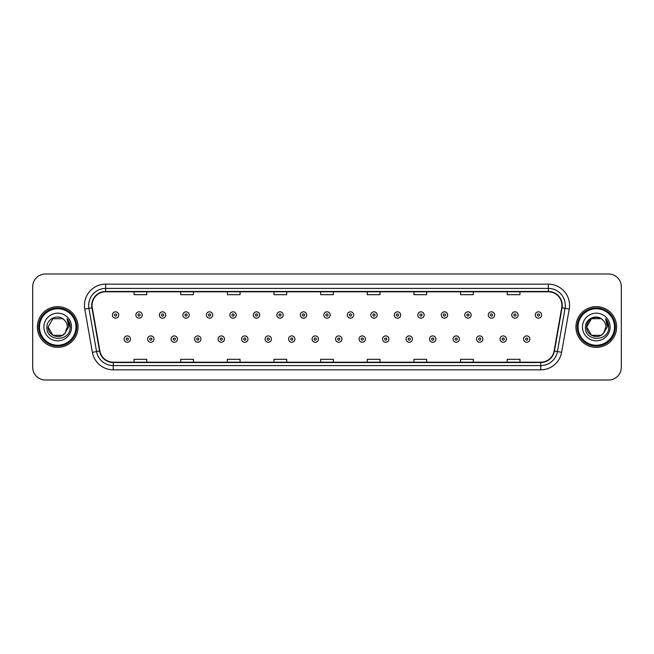 <?xml version="1.0" encoding="UTF-8"?>
<svg xmlns="http://www.w3.org/2000/svg" width="654" height="654" viewBox="0 0 654 654"><rect width="100%" height="100%" fill="white"/><g stroke="black" fill="none" stroke-linecap="round" stroke-linejoin="round"><path stroke-width="0.98" d="M37.368 327A20.356 20.356 0 0 0 57.724 347.356A20.356 20.356 0 0 0 78.071 327A20.356 20.356 0 0 0 57.724 306.644A20.356 20.356 0 0 0 37.368 327A20.356 20.356 0 0 0 57.724 347.356A20.356 20.356 0 0 0 78.071 327A20.356 20.356 0 0 0 57.724 306.644A20.356 20.356 0 0 0 37.368 327M575.929 327A20.356 20.356 0 0 0 596.276 347.356A20.356 20.356 0 0 0 616.632 327A20.356 20.356 0 0 0 596.276 306.644A20.356 20.356 0 0 0 575.929 327A20.356 20.356 0 0 0 596.276 347.356A20.356 20.356 0 0 0 616.632 327A20.356 20.356 0 0 0 596.276 306.644A20.356 20.356 0 0 0 575.929 327M92.067 305.369A13.571 13.571 0 0 1 105.637 291.807L548.363 291.807A13.571 13.571 0 0 1 561.729 307.732L554.101 350.985A13.571 13.571 0 0 1 540.735 362.193L113.265 362.193A13.571 13.571 0 0 1 99.898 350.985L92.271 307.732A13.571 13.571 0 0 1 92.067 305.369M91.732 305.369A13.906 13.906 0 0 0 91.944 307.789L99.572 351.043A13.906 13.906 0 0 0 113.265 362.537L540.735 362.537A13.906 13.906 0 0 0 554.428 351.043L562.056 307.789A13.906 13.906 0 0 0 548.363 291.463L105.637 291.463A13.906 13.906 0 0 0 91.732 305.369M84.758 309.056A21.206 21.206 0 0 1 105.637 284.171L548.363 284.171A21.206 21.206 0 0 1 569.242 309.056L561.614 352.31A21.206 21.206 0 0 1 540.735 369.829L113.265 369.829A21.206 21.206 0 0 1 92.386 352.31L84.758 309.056L88.936 308.32A16.963 16.963 0 0 1 105.637 288.414L548.363 288.414A16.963 16.963 0 0 1 565.064 308.32L557.437 351.574A16.963 16.963 0 0 1 540.735 365.586L113.265 365.586A16.963 16.963 0 0 1 96.563 351.574L88.936 308.32A16.963 16.963 0 0 1 88.674 305.369M621.3 286.714A12.72 12.72 0 0 0 608.58 273.993L45.42 273.993A12.72 12.72 0 0 0 32.7 286.714L32.7 367.286A12.72 12.72 0 0 0 45.42 380.007L608.58 380.007A12.72 12.72 0 0 0 621.3 367.286L621.3 286.714L621.3 367.286M554.428 351.043L557.437 351.574L565.064 308.32L569.242 309.056M320.64 291.807L320.64 294.676L333.36 294.676L333.36 291.807M273.993 291.807L273.993 294.676L286.714 294.676L286.714 291.807M227.347 291.807L227.347 294.676L240.067 294.676L240.067 291.807M180.7 291.807L180.7 294.676L193.421 294.676L193.421 291.807M134.054 291.807L134.054 294.676L146.774 294.676L146.774 291.807M367.286 291.807L367.286 294.676L380.007 294.676L380.007 291.807M413.933 291.807L413.933 294.676L426.653 294.676L426.653 291.807M460.579 291.807L460.579 294.676L473.3 294.676L473.3 291.807M507.226 291.807L507.226 294.676L519.946 294.676L519.946 291.807M333.36 362.193L333.36 359.324L320.64 359.324L320.64 362.193M286.714 362.193L286.714 359.324L273.993 359.324L273.993 362.193M240.067 362.193L240.067 359.324L227.347 359.324L227.347 362.193M193.421 362.193L193.421 359.324L180.7 359.324L180.7 362.193M146.774 362.193L146.774 359.324L134.054 359.324L134.054 362.193M380.007 362.193L380.007 359.324L367.286 359.324L367.286 362.193M426.653 362.193L426.653 359.324L413.933 359.324L413.933 362.193M473.3 362.193L473.3 359.324L460.579 359.324L460.579 362.193M519.946 362.193L519.946 359.324L507.226 359.324L507.226 362.193M32.7 286.714L32.7 367.286M608.58 273.993L45.42 273.993M45.42 380.007L608.58 380.007M118.742 314.999A3.18 3.18 0 0 1 115.562 318.179A3.18 3.18 0 0 1 112.382 314.999A3.18 3.18 0 0 1 115.562 311.819A3.18 3.18 0 0 1 118.742 314.999A3.18 3.18 0 0 0 115.562 311.819A3.18 3.18 0 0 0 112.382 314.999M124.129 339.083A3.18 3.18 0 0 1 127.309 335.903A3.18 3.18 0 0 1 130.489 339.083A3.18 3.18 0 0 1 127.309 342.263A3.18 3.18 0 0 1 124.129 339.083A3.18 3.18 0 0 0 127.309 342.263A3.18 3.18 0 0 0 130.489 339.083M142.237 314.999A3.18 3.18 0 0 1 139.057 318.179A3.18 3.18 0 0 1 135.877 314.999A3.18 3.18 0 0 1 139.057 311.819A3.18 3.18 0 0 1 142.237 314.999A3.18 3.18 0 0 0 139.057 311.819A3.18 3.18 0 0 0 135.877 314.999M165.732 314.999A3.18 3.18 0 0 1 162.552 318.179A3.18 3.18 0 0 1 159.372 314.999A3.18 3.18 0 0 1 162.552 311.819A3.18 3.18 0 0 1 165.732 314.999A3.18 3.18 0 0 0 162.552 311.819A3.18 3.18 0 0 0 159.372 314.999M189.219 314.999A3.18 3.18 0 0 1 186.038 318.179A3.18 3.18 0 0 1 182.858 314.999A3.18 3.18 0 0 1 186.038 311.819A3.18 3.18 0 0 1 189.219 314.999A3.18 3.18 0 0 0 186.038 311.819A3.18 3.18 0 0 0 182.858 314.999M212.713 314.999A3.18 3.18 0 0 1 209.533 318.179A3.18 3.18 0 0 1 206.353 314.999A3.18 3.18 0 0 1 209.533 311.819A3.18 3.18 0 0 1 212.713 314.999A3.18 3.18 0 0 0 209.533 311.819A3.18 3.18 0 0 0 206.353 314.999M147.624 339.083A3.18 3.18 0 0 1 150.804 335.903A3.18 3.18 0 0 1 153.984 339.083A3.18 3.18 0 0 1 150.804 342.263A3.18 3.18 0 0 1 147.624 339.083A3.18 3.18 0 0 0 150.804 342.263A3.18 3.18 0 0 0 153.984 339.083M171.111 339.083A3.18 3.18 0 0 1 174.291 335.903A3.18 3.18 0 0 1 177.479 339.083A3.18 3.18 0 0 1 174.291 342.263A3.18 3.18 0 0 1 171.111 339.083A3.18 3.18 0 0 0 174.291 342.263A3.18 3.18 0 0 0 177.479 339.083M194.606 339.083A3.18 3.18 0 0 1 197.786 335.903A3.18 3.18 0 0 1 200.966 339.083A3.18 3.18 0 0 1 197.786 342.263A3.18 3.18 0 0 1 194.606 339.083A3.18 3.18 0 0 0 197.786 342.263A3.18 3.18 0 0 0 200.966 339.083M62.514 335.306A9.589 9.589 0 0 0 65.098 333.115L64.91 333.344C59.718 339.99 47.644 335.527 48.134 327L52.925 318.694M75.954 327A18.238 18.238 0 0 0 57.724 308.762A18.238 18.238 0 0 0 39.485 327A18.238 18.238 0 0 0 57.724 345.238A18.238 18.238 0 0 0 75.954 327M76.804 327A19.08 19.08 0 0 0 57.724 307.92A19.08 19.08 0 0 0 38.635 327A19.08 19.08 0 0 0 57.724 346.08A19.08 19.08 0 0 0 76.804 327M65.098 333.115L62.514 335.306L52.925 335.306L48.134 327L52.925 318.694L62.514 318.694L64.002 319.757C58.116 313.593 46.794 318.67 46.9 327C45.821 341.797 69.815 342.189 70.199 327.719L70.223 327C70.182 323.853 69.136 321.098 67.084 318.719L68.735 327L65.098 333.115L62.514 335.306L52.925 335.306L48.134 327L52.925 335.306L62.514 335.306L65.098 333.115L67.305 327C67.248 324.106 66.152 321.694 64.002 319.757M43.892 327A13.824 13.824 0 0 0 57.724 340.824A13.824 13.824 0 0 0 71.548 327A13.824 13.824 0 0 0 57.724 313.176A13.824 13.824 0 0 0 43.892 327M67.174 318.825L70.215 327.36M67.084 318.719L69.577 323.051M601.075 335.306A9.589 9.589 0 0 0 603.658 333.115L601.075 335.306L591.486 335.306L586.695 327L591.486 318.694L601.075 318.694L602.563 319.757C596.677 313.593 585.355 318.67 585.461 327C584.382 341.797 608.375 342.189 608.76 327.719L608.784 327C608.743 323.853 607.697 321.098 605.645 318.719L607.296 327L603.658 333.115L601.075 335.306L591.486 335.306L586.695 327L591.486 335.306L601.075 335.306L603.658 333.115L601.582 334.987M614.515 327A18.238 18.238 0 0 0 596.276 308.762A18.238 18.238 0 0 0 578.046 327A18.238 18.238 0 0 0 596.276 345.238A18.238 18.238 0 0 0 614.515 327M615.365 327A19.08 19.08 0 0 0 596.276 307.92A19.08 19.08 0 0 0 577.196 327A19.08 19.08 0 0 0 596.276 346.08A19.08 19.08 0 0 0 615.365 327M603.462 333.344L601.075 335.306L591.486 335.306L586.695 327C586.205 335.527 598.279 339.99 603.47 333.344M603.658 333.115L605.866 327C605.808 324.106 604.713 321.694 602.563 319.757M582.452 327A13.824 13.824 0 0 0 596.276 340.824A13.824 13.824 0 0 0 610.108 327A13.824 13.824 0 0 0 596.276 313.176A13.824 13.824 0 0 0 582.452 327M601.075 318.694A9.589 9.589 0 0 0 586.695 327M605.735 318.825L608.776 327.36M605.645 318.719L608.138 323.051M236.208 314.999A3.18 3.18 0 0 1 233.028 318.179A3.18 3.18 0 0 1 229.848 314.999A3.18 3.18 0 0 1 233.028 311.819A3.18 3.18 0 0 1 236.208 314.999A3.18 3.18 0 0 0 233.028 311.819A3.18 3.18 0 0 0 229.848 314.999M259.703 314.999A3.18 3.18 0 0 1 256.523 318.179A3.18 3.18 0 0 1 253.343 314.999A3.18 3.18 0 0 1 256.523 311.819A3.18 3.18 0 0 1 259.703 314.999A3.18 3.18 0 0 0 256.523 311.819A3.18 3.18 0 0 0 253.343 314.999M283.19 314.999A3.18 3.18 0 0 1 280.01 318.179A3.18 3.18 0 0 1 276.83 314.999A3.18 3.18 0 0 1 280.01 311.819A3.18 3.18 0 0 1 283.19 314.999A3.18 3.18 0 0 0 280.01 311.819A3.18 3.18 0 0 0 276.83 314.999M218.101 339.083A3.18 3.18 0 0 1 221.281 335.903A3.18 3.18 0 0 1 224.461 339.083A3.18 3.18 0 0 1 221.281 342.263A3.18 3.18 0 0 1 218.101 339.083A3.18 3.18 0 0 0 221.281 342.263A3.18 3.18 0 0 0 224.461 339.083M241.596 339.083A3.18 3.18 0 0 1 244.776 335.903A3.18 3.18 0 0 1 247.956 339.083A3.18 3.18 0 0 1 244.776 342.263A3.18 3.18 0 0 1 241.596 339.083A3.18 3.18 0 0 0 244.776 342.263A3.18 3.18 0 0 0 247.956 339.083M265.091 339.083A3.18 3.18 0 0 1 268.271 335.903A3.18 3.18 0 0 1 271.451 339.083A3.18 3.18 0 0 1 268.271 342.263A3.18 3.18 0 0 1 265.091 339.083A3.18 3.18 0 0 0 268.271 342.263A3.18 3.18 0 0 0 271.451 339.083M306.685 314.999A3.18 3.18 0 0 1 303.505 318.179A3.18 3.18 0 0 1 300.325 314.999A3.18 3.18 0 0 1 303.505 311.819A3.18 3.18 0 0 1 306.685 314.999A3.18 3.18 0 0 0 303.505 311.819A3.18 3.18 0 0 0 300.325 314.999M330.18 314.999A3.18 3.18 0 0 1 327 318.179A3.18 3.18 0 0 1 323.82 314.999A3.18 3.18 0 0 1 327 311.819A3.18 3.18 0 0 1 330.18 314.999A3.18 3.18 0 0 0 327 311.819A3.18 3.18 0 0 0 323.82 314.999M353.675 314.999A3.18 3.18 0 0 1 350.495 318.179A3.18 3.18 0 0 1 347.315 314.999A3.18 3.18 0 0 1 350.495 311.819A3.18 3.18 0 0 1 353.675 314.999A3.18 3.18 0 0 0 350.495 311.819A3.18 3.18 0 0 0 347.315 314.999M377.17 314.999A3.18 3.18 0 0 1 373.99 318.179A3.18 3.18 0 0 1 370.81 314.999A3.18 3.18 0 0 1 373.99 311.819A3.18 3.18 0 0 1 377.17 314.999A3.18 3.18 0 0 0 373.99 311.819A3.18 3.18 0 0 0 370.81 314.999M400.657 314.999A3.18 3.18 0 0 1 397.477 318.179A3.18 3.18 0 0 1 394.297 314.999A3.18 3.18 0 0 1 397.477 311.819A3.18 3.18 0 0 1 400.657 314.999A3.18 3.18 0 0 0 397.477 311.819A3.18 3.18 0 0 0 394.297 314.999M288.577 339.083A3.18 3.18 0 0 1 291.758 335.903A3.18 3.18 0 0 1 294.938 339.083A3.18 3.18 0 0 1 291.758 342.263A3.18 3.18 0 0 1 288.577 339.083A3.18 3.18 0 0 0 291.758 342.263A3.18 3.18 0 0 0 294.938 339.083M312.072 339.083A3.18 3.18 0 0 1 315.253 335.903A3.18 3.18 0 0 1 318.433 339.083A3.18 3.18 0 0 1 315.253 342.263A3.18 3.18 0 0 1 312.072 339.083A3.18 3.18 0 0 0 315.253 342.263A3.18 3.18 0 0 0 318.433 339.083M335.567 339.083A3.18 3.18 0 0 1 338.747 335.903A3.18 3.18 0 0 1 341.928 339.083A3.18 3.18 0 0 1 338.747 342.263A3.18 3.18 0 0 1 335.567 339.083A3.18 3.18 0 0 0 338.747 342.263A3.18 3.18 0 0 0 341.928 339.083M359.062 339.083A3.18 3.18 0 0 1 362.242 335.903A3.18 3.18 0 0 1 365.423 339.083A3.18 3.18 0 0 1 362.242 342.263A3.18 3.18 0 0 1 359.062 339.083A3.18 3.18 0 0 0 362.242 342.263A3.18 3.18 0 0 0 365.423 339.083M382.549 339.083A3.18 3.18 0 0 1 385.729 335.903A3.18 3.18 0 0 1 388.909 339.083A3.18 3.18 0 0 1 385.729 342.263A3.18 3.18 0 0 1 382.549 339.083A3.18 3.18 0 0 0 385.729 342.263A3.18 3.18 0 0 0 388.909 339.083M424.152 314.999A3.18 3.18 0 0 1 420.972 318.179A3.18 3.18 0 0 1 417.792 314.999A3.18 3.18 0 0 1 420.972 311.819A3.18 3.18 0 0 1 424.152 314.999A3.18 3.18 0 0 0 420.972 311.819A3.18 3.18 0 0 0 417.792 314.999M447.647 314.999A3.18 3.18 0 0 1 444.467 318.179A3.18 3.18 0 0 1 441.286 314.999A3.18 3.18 0 0 1 444.467 311.819A3.18 3.18 0 0 1 447.647 314.999A3.18 3.18 0 0 0 444.467 311.819A3.18 3.18 0 0 0 441.286 314.999M471.142 314.999A3.18 3.18 0 0 1 467.962 318.179A3.18 3.18 0 0 1 464.781 314.999A3.18 3.18 0 0 1 467.962 311.819A3.18 3.18 0 0 1 471.142 314.999A3.18 3.18 0 0 0 467.962 311.819A3.18 3.18 0 0 0 464.781 314.999M494.628 314.999A3.18 3.18 0 0 1 491.448 318.179A3.18 3.18 0 0 1 488.268 314.999A3.18 3.18 0 0 1 491.448 311.819A3.18 3.18 0 0 1 494.628 314.999A3.18 3.18 0 0 0 491.448 311.819A3.18 3.18 0 0 0 488.268 314.999M518.123 314.999A3.18 3.18 0 0 1 514.943 318.179A3.18 3.18 0 0 1 511.763 314.999A3.18 3.18 0 0 1 514.943 311.819A3.18 3.18 0 0 1 518.123 314.999A3.18 3.18 0 0 0 514.943 311.819A3.18 3.18 0 0 0 511.763 314.999M541.618 314.999A3.18 3.18 0 0 1 538.438 318.179A3.18 3.18 0 0 1 535.258 314.999A3.18 3.18 0 0 1 538.438 311.819A3.18 3.18 0 0 1 541.618 314.999A3.18 3.18 0 0 0 538.438 311.819A3.18 3.18 0 0 0 535.258 314.999M406.044 339.083A3.18 3.18 0 0 1 409.224 335.903A3.18 3.18 0 0 1 412.404 339.083A3.18 3.18 0 0 1 409.224 342.263A3.18 3.18 0 0 1 406.044 339.083A3.18 3.18 0 0 0 409.224 342.263A3.18 3.18 0 0 0 412.404 339.083M429.539 339.083A3.18 3.18 0 0 1 432.719 335.903A3.18 3.18 0 0 1 435.899 339.083A3.18 3.18 0 0 1 432.719 342.263A3.18 3.18 0 0 1 429.539 339.083A3.18 3.18 0 0 0 432.719 342.263A3.18 3.18 0 0 0 435.899 339.083M453.034 339.083A3.18 3.18 0 0 1 456.214 335.903A3.18 3.18 0 0 1 459.394 339.083A3.18 3.18 0 0 1 456.214 342.263A3.18 3.18 0 0 1 453.034 339.083A3.18 3.18 0 0 0 456.214 342.263A3.18 3.18 0 0 0 459.394 339.083M476.521 339.083A3.18 3.18 0 0 1 479.709 335.903A3.18 3.18 0 0 1 482.889 339.083A3.18 3.18 0 0 1 479.709 342.263A3.18 3.18 0 0 1 476.521 339.083A3.18 3.18 0 0 0 479.709 342.263A3.18 3.18 0 0 0 482.889 339.083M500.016 339.083A3.18 3.18 0 0 1 503.196 335.903A3.18 3.18 0 0 1 506.376 339.083A3.18 3.18 0 0 1 503.196 342.263A3.18 3.18 0 0 1 500.016 339.083A3.18 3.18 0 0 0 503.196 342.263A3.18 3.18 0 0 0 506.376 339.083M523.511 339.083A3.18 3.18 0 0 1 526.691 335.903A3.18 3.18 0 0 1 529.871 339.083A3.18 3.18 0 0 1 526.691 342.263A3.18 3.18 0 0 1 523.511 339.083A3.18 3.18 0 0 0 526.691 342.263A3.18 3.18 0 0 0 529.871 339.083M548.363 284.171L548.363 291.463M88.936 308.32L91.944 307.789M113.265 369.829L113.265 362.537M540.735 362.537L540.735 369.829M92.386 352.31L99.572 351.043M562.056 307.789L565.064 308.32M105.637 284.171L105.637 291.463M557.437 351.574L561.614 352.31M114.499 314.999A1.063 1.063 0 0 0 115.562 316.062A1.063 1.063 0 0 0 116.625 314.999A1.063 1.063 0 0 0 115.562 313.936A1.063 1.063 0 0 0 114.499 314.999M128.372 339.083A1.063 1.063 0 0 0 127.309 338.028A1.063 1.063 0 0 0 126.247 339.083A1.063 1.063 0 0 0 127.309 340.145A1.063 1.063 0 0 0 128.372 339.083M137.994 314.999A1.063 1.063 0 0 0 139.057 316.062A1.063 1.063 0 0 0 140.111 314.999A1.063 1.063 0 0 0 139.057 313.936A1.063 1.063 0 0 0 137.994 314.999M161.489 314.999A1.063 1.063 0 0 0 162.552 316.062A1.063 1.063 0 0 0 163.606 314.999A1.063 1.063 0 0 0 162.552 313.936A1.063 1.063 0 0 0 161.489 314.999M184.984 314.999A1.063 1.063 0 0 0 186.038 316.062A1.063 1.063 0 0 0 187.101 314.999A1.063 1.063 0 0 0 186.038 313.936A1.063 1.063 0 0 0 184.984 314.999M208.471 314.999A1.063 1.063 0 0 0 209.533 316.062A1.063 1.063 0 0 0 210.596 314.999A1.063 1.063 0 0 0 209.533 313.936A1.063 1.063 0 0 0 208.471 314.999M151.859 339.083A1.063 1.063 0 0 0 150.804 338.028A1.063 1.063 0 0 0 149.741 339.083A1.063 1.063 0 0 0 150.804 340.145A1.063 1.063 0 0 0 151.859 339.083M175.354 339.083A1.063 1.063 0 0 0 174.291 338.028A1.063 1.063 0 0 0 173.236 339.083A1.063 1.063 0 0 0 174.291 340.145A1.063 1.063 0 0 0 175.354 339.083M198.849 339.083A1.063 1.063 0 0 0 197.786 338.028A1.063 1.063 0 0 0 196.731 339.083A1.063 1.063 0 0 0 197.786 340.145A1.063 1.063 0 0 0 198.849 339.083M231.966 314.999A1.063 1.063 0 0 0 233.028 316.062A1.063 1.063 0 0 0 234.091 314.999A1.063 1.063 0 0 0 233.028 313.936A1.063 1.063 0 0 0 231.966 314.999M255.461 314.999A1.063 1.063 0 0 0 256.523 316.062A1.063 1.063 0 0 0 257.578 314.999A1.063 1.063 0 0 0 256.523 313.936A1.063 1.063 0 0 0 255.461 314.999M278.956 314.999A1.063 1.063 0 0 0 280.01 316.062A1.063 1.063 0 0 0 281.073 314.999A1.063 1.063 0 0 0 280.01 313.936A1.063 1.063 0 0 0 278.956 314.999M222.344 339.083A1.063 1.063 0 0 0 221.281 338.028A1.063 1.063 0 0 0 220.218 339.083A1.063 1.063 0 0 0 221.281 340.145A1.063 1.063 0 0 0 222.344 339.083M245.83 339.083A1.063 1.063 0 0 0 244.776 338.028A1.063 1.063 0 0 0 243.713 339.083A1.063 1.063 0 0 0 244.776 340.145A1.063 1.063 0 0 0 245.83 339.083M269.325 339.083A1.063 1.063 0 0 0 268.271 338.028A1.063 1.063 0 0 0 267.208 339.083A1.063 1.063 0 0 0 268.271 340.145A1.063 1.063 0 0 0 269.325 339.083M302.45 314.999A1.063 1.063 0 0 0 303.505 316.062A1.063 1.063 0 0 0 304.568 314.999A1.063 1.063 0 0 0 303.505 313.936A1.063 1.063 0 0 0 302.45 314.999M325.937 314.999A1.063 1.063 0 0 0 327 316.062A1.063 1.063 0 0 0 328.063 314.999A1.063 1.063 0 0 0 327 313.936A1.063 1.063 0 0 0 325.937 314.999M349.432 314.999A1.063 1.063 0 0 0 350.495 316.062A1.063 1.063 0 0 0 351.55 314.999A1.063 1.063 0 0 0 350.495 313.936A1.063 1.063 0 0 0 349.432 314.999M372.927 314.999A1.063 1.063 0 0 0 373.99 316.062A1.063 1.063 0 0 0 375.044 314.999A1.063 1.063 0 0 0 373.99 313.936A1.063 1.063 0 0 0 372.927 314.999M396.422 314.999A1.063 1.063 0 0 0 397.477 316.062A1.063 1.063 0 0 0 398.539 314.999A1.063 1.063 0 0 0 397.477 313.936A1.063 1.063 0 0 0 396.422 314.999M292.82 339.083A1.063 1.063 0 0 0 291.758 338.028A1.063 1.063 0 0 0 290.703 339.083A1.063 1.063 0 0 0 291.758 340.145A1.063 1.063 0 0 0 292.82 339.083M316.315 339.083A1.063 1.063 0 0 0 315.253 338.028A1.063 1.063 0 0 0 314.19 339.083A1.063 1.063 0 0 0 315.253 340.145A1.063 1.063 0 0 0 316.315 339.083M339.81 339.083A1.063 1.063 0 0 0 338.747 338.028A1.063 1.063 0 0 0 337.685 339.083A1.063 1.063 0 0 0 338.747 340.145A1.063 1.063 0 0 0 339.81 339.083M363.297 339.083A1.063 1.063 0 0 0 362.242 338.028A1.063 1.063 0 0 0 361.18 339.083A1.063 1.063 0 0 0 362.242 340.145A1.063 1.063 0 0 0 363.297 339.083M386.792 339.083A1.063 1.063 0 0 0 385.729 338.028A1.063 1.063 0 0 0 384.675 339.083A1.063 1.063 0 0 0 385.729 340.145A1.063 1.063 0 0 0 386.792 339.083M419.909 314.999A1.063 1.063 0 0 0 420.972 316.062A1.063 1.063 0 0 0 422.034 314.999A1.063 1.063 0 0 0 420.972 313.936A1.063 1.063 0 0 0 419.909 314.999M443.404 314.999A1.063 1.063 0 0 0 444.467 316.062A1.063 1.063 0 0 0 445.529 314.999A1.063 1.063 0 0 0 444.467 313.936A1.063 1.063 0 0 0 443.404 314.999M466.899 314.999A1.063 1.063 0 0 0 467.962 316.062A1.063 1.063 0 0 0 469.016 314.999A1.063 1.063 0 0 0 467.962 313.936A1.063 1.063 0 0 0 466.899 314.999M490.394 314.999A1.063 1.063 0 0 0 491.448 316.062A1.063 1.063 0 0 0 492.511 314.999A1.063 1.063 0 0 0 491.448 313.936A1.063 1.063 0 0 0 490.394 314.999M513.889 314.999A1.063 1.063 0 0 0 514.943 316.062A1.063 1.063 0 0 0 516.006 314.999A1.063 1.063 0 0 0 514.943 313.936A1.063 1.063 0 0 0 513.889 314.999M537.375 314.999A1.063 1.063 0 0 0 538.438 316.062A1.063 1.063 0 0 0 539.501 314.999A1.063 1.063 0 0 0 538.438 313.936A1.063 1.063 0 0 0 537.375 314.999M410.287 339.083A1.063 1.063 0 0 0 409.224 338.028A1.063 1.063 0 0 0 408.17 339.083A1.063 1.063 0 0 0 409.224 340.145A1.063 1.063 0 0 0 410.287 339.083M433.782 339.083A1.063 1.063 0 0 0 432.719 338.028A1.063 1.063 0 0 0 431.656 339.083A1.063 1.063 0 0 0 432.719 340.145A1.063 1.063 0 0 0 433.782 339.083M457.269 339.083A1.063 1.063 0 0 0 456.214 338.028A1.063 1.063 0 0 0 455.151 339.083A1.063 1.063 0 0 0 456.214 340.145A1.063 1.063 0 0 0 457.269 339.083M480.764 339.083A1.063 1.063 0 0 0 479.709 338.028A1.063 1.063 0 0 0 478.646 339.083A1.063 1.063 0 0 0 479.709 340.145A1.063 1.063 0 0 0 480.764 339.083M504.259 339.083A1.063 1.063 0 0 0 503.196 338.028A1.063 1.063 0 0 0 502.141 339.083A1.063 1.063 0 0 0 503.196 340.145A1.063 1.063 0 0 0 504.259 339.083M527.753 339.083A1.063 1.063 0 0 0 526.691 338.028A1.063 1.063 0 0 0 525.628 339.083A1.063 1.063 0 0 0 526.691 340.145A1.063 1.063 0 0 0 527.753 339.083"/></g></svg>
